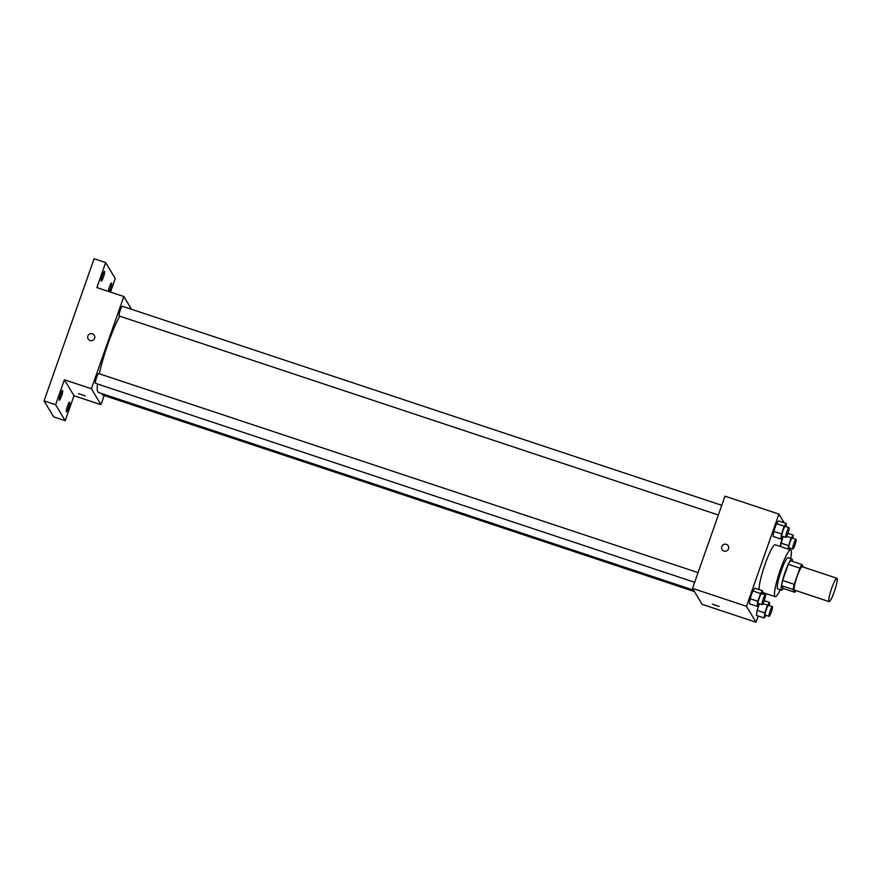 <?xml version="1.0" encoding="UTF-8"?>
<svg xmlns="http://www.w3.org/2000/svg" width="881" height="881" viewBox="0 0 881 881"><rect width="100%" height="100%" fill="white"/><g stroke="black" fill="none" stroke-linecap="round" stroke-linejoin="round"><path stroke-width="1.32" d="M828.955 601.448A12.312 1.784 -71.6 0 1 831.565 588.64A12.312 1.784 -71.6 0 1 836.895 578.244A12.312 1.784 -71.6 0 1 834.703 590.49A12.312 1.784 -71.6 0 1 829.131 601.613A12.312 1.784 -71.6 0 1 828.955 601.448M829.131 601.613L794.453 590.094A12.312 1.784 -71.6 0 1 794.277 589.929A12.312 1.784 -71.6 0 1 796.887 577.121A12.312 1.784 -71.6 0 1 802.206 566.725L836.895 578.244M803.461 567.133L801.886 564.523A15.891 2.302 -71.6 0 0 799.882 568.157L794.188 584.334A15.891 2.302 -71.6 0 0 793.087 589.488L794.772 592.296A15.891 2.302 -71.6 0 0 795.829 590.545M799.882 568.157L788.319 564.325L782.625 580.491L794.188 584.334M793.087 589.488L781.535 585.656L783.209 588.453L794.772 592.296M781.535 585.656A15.891 2.302 -71.6 0 1 782.625 580.491M788.319 564.325A15.891 2.302 -71.6 0 1 790.323 560.679L801.886 564.523M792.382 561.362A16.42 2.379 108.4 0 0 791.942 558.995A16.42 2.379 108.4 0 0 785.169 571.912A16.42 2.379 108.4 0 0 781.601 590.149A16.42 2.379 108.4 0 0 783.374 588.508M781.601 590.149L777.747 588.86A16.42 2.379 -71.6 0 1 777.505 588.651A16.42 2.379 -71.6 0 1 781.315 570.624A16.42 2.379 -71.6 0 1 788.088 557.706L791.942 558.995M780.258 589.697A24.624 3.557 -71.6 0 1 775.159 596.657A24.624 3.557 -71.6 0 1 774.795 596.338A24.624 3.557 -71.6 0 1 780.026 570.723A24.624 3.557 -71.6 0 1 790.675 549.92A24.624 3.557 -71.6 0 1 790.609 558.543M759.048 589.62A24.624 3.557 -71.6 0 1 765.578 562.849A24.624 3.557 -71.6 0 1 775.258 544.799L790.675 549.92M785.874 526.618L786.293 523.479L778.584 520.924L776.513 523.644L773.782 531.408L773.122 536.452L780.819 539.007L782.813 536.408M780.786 543.059L783.099 536.496L780.335 546.484L780.786 543.059L788.495 545.614L788.043 549.05M786.623 526.86L785.984 525.803M784.167 522.774L778.936 514.086L746.471 606.293L756.063 622.25L758.255 616.017M765.468 595.534L766.129 593.662M762.175 593.926L762.594 590.788L754.885 588.233L752.815 590.953L750.083 598.717L749.412 603.76L757.12 606.315L759.103 603.716M769.179 605.577L769.598 602.439L767.527 605.159L764.796 612.923L757.087 610.368L759.4 603.804L757.087 610.368L756.416 615.412L764.124 617.966L766.107 615.367M778.936 514.086L724.986 496.168L692.521 588.376L746.471 606.293M723.951 551.066A3.59 3.524 149 0 1 723.312 544.689A3.59 3.524 149 0 1 727.893 549.909A3.59 3.524 149 0 1 723.951 551.066M692.521 588.376L702.113 604.333L756.063 622.25M712.421 604.168L719.182 606.469L712.421 604.168M722.057 549.557A3.59 3.524 149 0 1 723.312 544.689A3.59 3.524 149 0 1 728.213 545.857M693.589 590.149L98.496 392.508A44.16 6.387 -71.6 0 1 97.857 391.935A44.16 6.387 -71.6 0 1 97.505 383.984M99.289 373.764A44.16 6.387 -71.6 0 1 119.728 316.191M102.35 393.785A5.132 0.738 108.4 0 0 102.449 394.952L694.437 591.558M718.356 515L119.144 315.993A5.132 0.738 -71.6 0 1 119.067 315.927A5.132 0.738 -71.6 0 1 120.157 310.586A5.132 0.738 -71.6 0 1 122.382 306.258L721.77 505.32M694.657 582.308L95.445 383.301A5.132 0.738 -71.6 0 1 95.368 383.235A5.132 0.738 -71.6 0 1 96.458 377.894A5.132 0.738 -71.6 0 1 98.672 373.566L698.06 572.628M131.522 309.297L123.847 296.523L91.382 388.719L100.974 404.687L104.2 395.536M91.382 388.719L64.401 379.766L55.613 404.731L44.05 400.899L94.113 258.75L105.665 262.593L96.877 287.558L123.847 296.523M90.049 340.54A3.59 3.524 149 0 1 89.422 334.163A3.59 3.524 149 0 1 94.003 339.383A3.59 3.524 149 0 1 90.049 340.54M44.05 400.899L53.642 416.856L65.205 420.7L74.004 395.723L100.974 404.687M110.499 292.085L115.268 278.55L105.665 262.593M64.401 379.766L74.004 395.723M78.53 393.631L85.292 395.943L78.53 393.631M88.166 339.031A3.59 3.524 149 0 1 89.422 334.163A3.59 3.524 149 0 1 94.311 335.331M103.407 277.097A5.132 0.738 -71.6 0 1 101.293 281.138A5.132 0.738 -71.6 0 1 102.196 276.039A5.132 0.738 -71.6 0 1 104.52 271.403A5.132 0.738 -71.6 0 1 103.407 277.097M108.242 291.336A5.132 0.738 -71.6 0 1 109.839 285.929A5.132 0.738 -71.6 0 1 111.524 283.054A5.132 0.738 -71.6 0 1 110.411 288.748A5.132 0.738 -71.6 0 1 109.2 291.655M61.461 396.197A5.132 0.738 -71.6 0 1 59.346 400.238A5.132 0.738 -71.6 0 1 60.26 395.129A5.132 0.738 -71.6 0 1 62.584 390.492A5.132 0.738 -71.6 0 1 61.461 396.197M68.465 407.848A5.132 0.738 -71.6 0 1 66.35 411.89A5.132 0.738 -71.6 0 1 67.264 406.78A5.132 0.738 -71.6 0 1 69.588 402.143A5.132 0.738 -71.6 0 1 68.465 407.848M55.613 404.731L65.205 420.7M764.796 612.923L764.124 617.966M769.102 616.359L765.248 615.07A5.132 0.738 -71.6 0 1 765.171 615.004A5.132 0.738 -71.6 0 1 766.261 609.674A5.132 0.738 -71.6 0 1 768.474 605.335L772.329 606.624A5.132 0.738 -71.6 0 1 771.415 611.722A5.132 0.738 -71.6 0 1 769.102 616.359A5.132 0.738 -71.6 0 1 769.025 616.293A5.132 0.738 -71.6 0 1 770.115 610.951A5.132 0.738 -71.6 0 1 772.329 606.624M764.212 600.655L769.598 602.439M762.957 603.65L767.527 605.159M757.087 610.368L756.416 615.412M792.878 538.269L793.296 535.141L791.226 537.851L788.495 545.614M788.858 549.315L789.817 548.059M792.801 549.05L788.947 547.773A5.132 0.738 -71.6 0 1 788.869 547.707A5.132 0.738 -71.6 0 1 789.96 542.366A5.132 0.738 -71.6 0 1 792.184 538.027L796.039 539.315A5.132 0.738 -71.6 0 1 795.125 544.414A5.132 0.738 -71.6 0 1 792.801 549.05A5.132 0.738 -71.6 0 1 792.724 548.984A5.132 0.738 -71.6 0 1 793.814 543.643A5.132 0.738 -71.6 0 1 796.039 539.315M787.911 533.346L793.296 535.141M786.667 536.342L791.226 537.851M762.594 590.788L760.523 593.508L757.792 601.271L757.12 606.315M762.087 604.707L758.244 603.419A5.132 0.738 -71.6 0 1 758.167 603.353A5.132 0.738 -71.6 0 1 759.257 598.023A5.132 0.738 -71.6 0 1 761.47 593.684L765.325 594.972A5.132 0.738 -71.6 0 1 764.411 600.071A5.132 0.738 -71.6 0 1 762.087 604.707A5.132 0.738 -71.6 0 1 762.021 604.641A5.132 0.738 -71.6 0 1 763.111 599.3A5.132 0.738 -71.6 0 1 765.325 594.972M754.885 588.233L752.815 590.953L760.523 593.508M752.815 590.953L750.083 598.717L757.792 601.271M750.083 598.717L749.412 603.76M786.293 523.479L784.222 526.199L781.491 533.963L780.819 539.007M785.797 537.399L781.943 536.111A5.132 0.738 -71.6 0 1 781.865 536.044A5.132 0.738 -71.6 0 1 782.956 530.714A5.132 0.738 -71.6 0 1 785.18 526.375L789.024 527.664A5.132 0.738 -71.6 0 1 788.121 532.763A5.132 0.738 -71.6 0 1 785.797 537.399A5.132 0.738 -71.6 0 1 785.72 537.333A5.132 0.738 -71.6 0 1 786.81 531.992A5.132 0.738 -71.6 0 1 789.024 527.664M778.584 520.924L776.513 523.644L784.222 526.199M776.513 523.644L773.782 531.408L781.491 533.963M773.782 531.408L773.122 536.452M762.373 592.406L775.159 596.657"/></g></svg>
